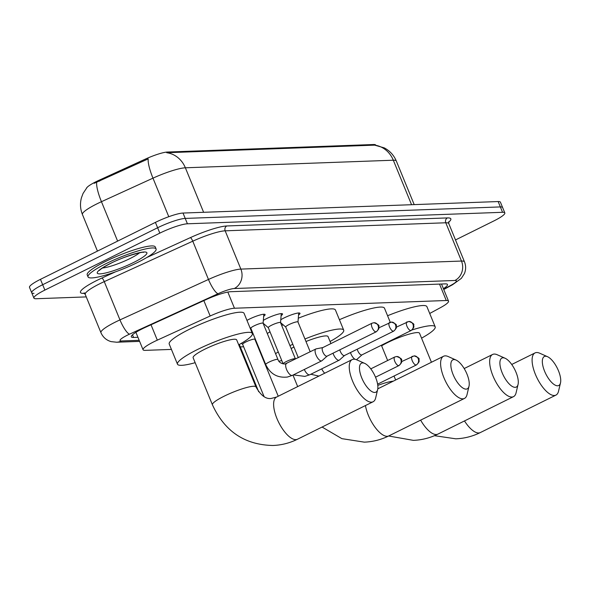 <?xml version="1.0" encoding="UTF-8"?>
<svg xmlns="http://www.w3.org/2000/svg" width="590" height="590" viewBox="0 0 590 590"><rect width="100%" height="100%" fill="white"/><g stroke="black" fill="none" stroke-linecap="round" stroke-linejoin="round"><path stroke-width="0.89" d="M280.781 319.743A11.771 1.903 -22.3 0 1 284.048 317.951A11.771 1.903 -22.3 0 1 299.978 313.297A11.771 1.903 -22.3 0 1 298.555 315.023M263.339 320.377A11.771 1.903 -22.3 0 1 266.614 318.585A11.771 1.903 -22.3 0 1 282.536 313.939A11.771 1.903 -22.3 0 1 281.113 315.657M246.967 320.385A11.771 1.903 -22.3 0 1 249.172 319.219A11.771 1.903 -22.3 0 1 265.094 314.573A11.771 1.903 -22.3 0 1 263.671 316.299M251.34 331.049A12.515 2.021 -22.3 0 1 251.908 330.887M429.719 313.474L440.56 307.604A22.066 3.57 157.7 0 0 448.525 301.129A22.066 3.57 157.7 0 0 446.254 300.509L234.459 308.238A22.066 3.57 157.7 0 0 210.158 316.004L157.316 340.15A22.066 3.57 157.7 0 0 154.027 341.713A22.066 3.57 157.7 0 0 143.053 349.745A22.066 3.57 157.7 0 0 145.317 350.364L171.424 349.413M375.764 145.199L375.712 145.081A19.861 3.208 157.7 0 0 373.669 144.521L167.361 152.043A19.861 3.208 157.7 0 0 145.494 159.042L99.26 180.164A19.861 3.208 157.7 0 0 96.295 181.572A19.861 3.208 157.7 0 0 86.59 187.981M240.292 346.898L243.633 346.78M257.734 346.264L258.206 346.249M411.562 204.708L393.309 160.215A29.419 4.757 157.7 0 1 396.332 161.041C393.862 155.207 389.835 150.819 384.252 147.869L374.665 145.14A25.746 23.261 87.9 0 1 393.309 160.215L185.371 167.796A29.419 4.757 157.7 0 0 152.972 178.158A25.746 6.018 -114.6 0 1 148.171 158.887L94.186 183.313M86.265 296.903L36.174 298.732A22.066 3.57 -22.3 0 1 33.91 298.112A22.066 3.57 -22.3 0 1 44.877 290.081L159.824 233.131A22.066 3.57 -22.3 0 1 187.421 223.794L502.555 212.297L500.357 206.92A22.066 3.57 -22.3 0 1 502.621 207.54A22.066 3.57 -22.3 0 0 500.357 206.92L185.216 218.418L500.357 206.92L498.152 201.551A22.066 3.57 -22.3 0 1 500.416 202.171L504.826 212.916A22.066 3.57 -22.3 0 1 493.852 220.94L455.502 239.946M159.824 233.131L157.619 227.755A22.066 3.57 -22.3 0 1 185.216 218.418A22.066 3.57 -22.3 0 0 157.619 227.755L42.672 284.712L157.619 227.755L155.413 222.386A22.066 3.57 -22.3 0 1 183.011 213.049L498.152 201.551M33.969 293.355A22.066 3.57 -22.3 0 1 31.705 292.736A22.066 3.57 -22.3 0 1 42.672 284.712A22.066 3.57 -22.3 0 0 31.705 292.736L29.5 287.367A22.066 3.57 -22.3 0 1 40.467 279.336L155.413 222.386M374.665 145.14L166.719 152.722A25.746 23.261 -92.1 0 1 185.371 167.796L203.616 212.297M443.422 288.687A22.066 3.57 157.7 0 0 447.478 284.505A22.066 3.57 157.7 0 0 445.214 283.886L230.646 291.711A22.066 3.57 157.7 0 0 206.345 299.484L145.583 327.251A22.066 3.57 157.7 0 0 142.286 328.814A22.066 3.57 157.7 0 0 131.312 336.846A22.066 3.57 157.7 0 0 133.583 337.465L137.949 337.303M502.555 212.297A22.066 3.57 -22.3 0 1 504.826 212.916M137.809 262.358A36.779 5.944 -22.3 0 1 88.043 276.887A36.779 5.944 -22.3 0 1 106.325 263.509A36.779 5.944 -22.3 0 1 156.092 248.98A36.779 5.944 -22.3 0 1 137.809 262.358M88.043 276.887L87.217 274.874A36.779 5.944 -22.3 0 1 105.499 261.488A36.779 5.944 -22.3 0 1 155.266 246.959L156.092 248.98M374.746 392.461A16.181 6.416 63.6 0 0 377.652 389.525A16.181 6.416 63.6 0 0 374.436 374.834A16.181 6.416 63.6 0 0 364.694 363.374A16.181 6.416 63.6 0 0 362.629 362.909A16.181 6.416 63.6 0 0 361.759 377.939A16.181 6.416 63.6 0 0 374.746 392.461M377.652 389.525L375.675 397.911A23.534 9.337 -116.4 0 1 373.087 401.768A23.534 9.337 -116.4 0 1 371.449 402.174A23.534 9.337 -116.4 0 1 353.381 382.947A23.534 9.337 -116.4 0 1 352.186 359.59A23.534 9.337 -116.4 0 1 353.823 359.192A23.534 9.337 -116.4 0 1 356.825 359.87L364.694 363.374M212.415 404.777A23.534 3.806 157.7 0 1 224.112 396.215A23.534 3.806 157.7 0 1 253.545 386.251A23.534 3.806 157.7 0 1 255.964 386.915L236.686 339.906A23.534 3.806 157.7 0 0 204.833 349.199A23.534 3.806 157.7 0 0 193.137 357.769L212.415 404.777C224.591 431.364 244.769 444.926 272.956 445.479C281.541 445.148 289.712 443.068 297.463 439.24L373.087 401.768M195.15 362.688A40.452 6.534 -22.3 0 1 177.479 364.185A40.452 6.534 -22.3 0 1 197.591 349.464A40.452 6.534 -22.3 0 1 252.336 333.483A40.452 6.534 -22.3 0 1 238.707 344.826M177.479 364.185L169.219 344.036A40.452 6.534 -22.3 0 1 189.331 329.323A40.452 6.534 -22.3 0 1 244.076 313.334L252.336 333.483M466.107 389.127A16.181 6.416 63.6 0 0 469.013 386.192A16.181 6.416 63.6 0 0 465.798 371.501A16.181 6.416 63.6 0 0 456.055 360.048A16.181 6.416 63.6 0 0 453.99 359.576A16.181 6.416 63.6 0 0 453.12 374.606A16.181 6.416 63.6 0 0 466.107 389.127M469.013 386.192L467.037 394.577A23.534 9.337 -116.4 0 1 464.448 398.442A23.534 9.337 -116.4 0 1 462.811 398.84A23.534 9.337 -116.4 0 1 444.742 379.613A23.534 9.337 -116.4 0 1 443.547 356.257A23.534 9.337 -116.4 0 1 445.185 355.858A23.534 9.337 -116.4 0 1 448.186 356.537L456.055 360.048M293.931 347.023A23.534 3.806 157.7 0 0 291.165 348.55M281.791 360.579A40.452 6.534 -22.3 0 1 278.886 361.213M275.56 353.668A40.452 6.534 -22.3 0 1 278.251 351.957M267.3 333.52A40.452 6.534 -22.3 0 1 269.991 331.809M330.916 343.572L328.047 336.573A23.534 3.806 157.7 0 0 305.981 341.514M289.97 345.637A40.452 6.534 -22.3 0 1 292.81 344.28M304.949 338.985A40.452 6.534 -22.3 0 1 343.697 330.149A40.452 6.534 -22.3 0 1 330.068 341.492M281.71 325.488A40.452 6.534 -22.3 0 1 283.141 324.795M298.297 318.194A40.452 6.534 -22.3 0 1 335.437 310.008L343.697 330.149M515.159 387.335A16.181 6.416 63.6 0 0 518.064 384.407A16.181 6.416 63.6 0 0 514.849 369.709A16.181 6.416 63.6 0 0 505.106 358.255A16.181 6.416 63.6 0 0 503.041 357.791A16.181 6.416 63.6 0 0 502.171 372.814A16.181 6.416 63.6 0 0 515.159 387.335M518.064 384.407L516.088 392.785A23.534 9.337 -116.4 0 1 513.499 396.65A23.534 9.337 -116.4 0 1 511.862 397.048A23.534 9.337 -116.4 0 1 493.793 377.821A23.534 9.337 -116.4 0 1 492.598 354.472A23.534 9.337 -116.4 0 1 494.236 354.066A23.534 9.337 -116.4 0 1 497.237 354.752L505.106 358.255M339.412 319.706A40.452 6.534 -22.3 0 1 384.488 308.216L390.248 322.258M557.594 385.786A16.181 6.416 63.6 0 0 560.5 382.858A16.181 6.416 63.6 0 0 557.284 368.167A16.181 6.416 63.6 0 0 547.542 356.707A16.181 6.416 63.6 0 0 545.477 356.242A16.181 6.416 63.6 0 0 544.607 371.265A16.181 6.416 63.6 0 0 557.594 385.786M560.5 382.858L558.524 391.236A23.534 9.337 -116.4 0 1 555.935 395.101A23.534 9.337 -116.4 0 1 554.298 395.499A23.534 9.337 -116.4 0 1 536.229 376.28A23.534 9.337 -116.4 0 1 535.034 352.923A23.534 9.337 -116.4 0 1 536.671 352.525A23.534 9.337 -116.4 0 1 539.68 353.204L547.542 356.707M431.438 362.26L419.534 333.232A23.534 3.806 157.7 0 0 387.682 342.532A23.534 3.806 157.7 0 0 381.627 345.821M411.953 329.994A40.452 6.534 -22.3 0 1 435.184 326.816A40.452 6.534 -22.3 0 1 421.555 338.151M387.571 315.739A40.452 6.534 -22.3 0 1 426.924 306.667L435.184 326.816M254.895 339.405A6.623 1.069 157.7 0 0 254.887 339.316A6.623 1.069 157.7 0 0 245.927 341.927A6.623 1.069 157.7 0 0 242.638 344.339A6.623 1.069 157.7 0 0 242.689 344.413M263.096 323.335A6.623 1.069 157.7 0 0 263.088 323.246A6.623 1.069 157.7 0 0 254.128 325.857A6.623 1.069 157.7 0 0 250.839 328.269A6.623 1.069 157.7 0 0 250.89 328.342M316.365 348.845A6.623 2.626 63.6 0 0 316.174 348.867A6.623 2.626 63.6 0 0 315.908 348.956A6.623 2.626 63.6 0 0 316.011 354.988A6.623 2.626 63.6 0 0 321.321 360.933A6.623 2.626 63.6 0 0 321.786 360.815A6.623 2.626 63.6 0 0 322.022 360.66L327.111 356.124M322.966 347.54A4.779 1.895 63.6 0 0 322.774 347.606A4.779 1.895 63.6 0 0 322.848 351.965A4.779 1.895 63.6 0 0 326.683 356.257A4.779 1.895 63.6 0 0 327.015 356.176A4.779 1.895 63.6 0 0 327.185 356.058M280.538 322.693A6.623 1.069 157.7 0 0 280.523 322.605A6.623 1.069 157.7 0 0 271.57 325.223A6.623 1.069 157.7 0 0 268.28 327.627A6.623 1.069 157.7 0 0 268.332 327.701M333.026 353.196A6.623 2.626 63.6 0 0 333.453 354.354A6.623 2.626 63.6 0 0 338.763 360.291A6.623 2.626 63.6 0 0 339.221 360.18A6.623 2.626 63.6 0 0 339.464 360.018L344.553 355.49M339.803 349.841A4.779 1.895 63.6 0 0 340.29 351.33A4.779 1.895 63.6 0 0 344.125 355.615A4.779 1.895 63.6 0 0 344.457 355.534A4.779 1.895 63.6 0 0 344.626 355.423M297.98 322.059A6.623 1.069 157.7 0 0 297.965 321.97A6.623 1.069 157.7 0 0 289.012 324.589A6.623 1.069 157.7 0 0 285.722 326.993A6.623 1.069 157.7 0 0 285.774 327.067M356.294 359.649A6.623 2.626 63.6 0 0 356.662 359.546A6.623 2.626 63.6 0 0 356.906 359.384L361.987 354.856M350.467 352.555A6.623 2.626 63.6 0 0 350.895 353.72A6.623 2.626 63.6 0 0 355.018 359.288M357.245 349.199A4.779 1.895 63.6 0 0 357.732 350.689A4.779 1.895 63.6 0 0 361.567 354.981A4.779 1.895 63.6 0 0 361.899 354.9A4.779 1.895 63.6 0 0 362.068 354.782M151.011 324.766L157.316 340.15M99.26 180.164L99.658 181.137M167.361 152.043L167.634 152.707M145.494 159.042L145.892 160.015M373.669 144.521L373.942 145.177M203.852 300.627L210.158 316.004M227.829 292.065L234.459 308.238M439.528 284.092L446.254 300.509M168.784 216.707L152.972 178.158L101.451 201.699A29.419 4.757 157.7 0 0 97.062 203.786A29.419 4.757 157.7 0 0 82.43 214.494L97.446 251.104M96.657 182.362A25.746 6.018 -114.6 0 0 101.451 201.699L117.617 241.111M40.467 279.336L44.877 290.081M183.011 213.049L187.421 223.794M132.492 334.81L133.583 337.465M443.643 289.24L451.092 285.206A14.713 2.375 157.7 0 0 454.89 280.479L234.274 288.525A14.713 2.375 157.7 0 0 218.079 293.709L129.571 334.147A14.713 2.375 157.7 0 0 127.374 335.186A14.713 2.375 157.7 0 0 121.57 340.954L139.188 340.312M121.57 340.954A14.713 13.29 -92.1 0 1 116.599 342.222L111.104 341.617C106.347 340.231 102.962 337.251 100.942 332.694A29.419 4.757 -22.3 0 1 115.574 321.985A29.419 4.757 -22.3 0 1 119.962 319.898L104.268 281.622A29.419 4.757 157.7 0 0 99.872 283.709A29.419 4.757 157.7 0 0 85.24 294.417L83.883 293.009L85.108 293.068M84.481 293.355L83.861 293.385A3.68 3.326 87.9 0 1 84.282 293.208M83.861 293.385A33.099 5.347 -22.3 0 1 96.922 280.412A33.099 5.347 -22.3 0 1 101.864 278.06L115.456 271.85M146.659 257.587L190.371 237.623A33.099 5.347 -22.3 0 1 226.818 225.963L447.426 217.917A33.099 5.347 -22.3 0 1 448.606 222.297M129.571 334.147A14.713 3.437 -114.6 0 1 119.962 319.898L208.469 279.461L192.768 241.185L104.268 281.622A3.68 0.863 65.4 0 0 101.864 278.06M218.079 293.709A14.713 3.437 -114.6 0 1 208.469 279.461A29.419 4.757 -22.3 0 1 240.868 269.099L225.166 230.823A29.419 4.757 157.7 0 0 192.768 241.185A3.68 0.863 65.4 0 0 190.371 237.623M234.274 288.525A14.713 13.29 -92.1 0 0 240.868 269.099L461.483 261.053L445.782 222.777L225.166 230.823A3.68 3.326 87.9 0 1 226.818 225.963M454.89 280.479A14.713 13.29 -92.1 0 0 461.483 261.053A29.419 4.757 -22.3 0 1 464.5 261.879L448.798 223.603A29.419 4.757 157.7 0 0 445.782 222.777A3.68 3.326 87.9 0 1 447.426 217.917M443.754 289.498L452.589 284.712A14.713 8.053 -118.5 0 1 451.092 285.206M139.594 252.778A22.42 3.621 -22.3 0 1 130.007 258.553A22.42 3.621 -22.3 0 1 102.461 268.007M133.554 262.513A26.83 4.337 -22.3 0 1 99.998 273.863A26.83 4.337 -22.3 0 1 110.581 263.354A26.83 4.337 -22.3 0 1 144.137 251.996A26.83 4.337 -22.3 0 1 133.554 262.513M255.964 386.915C260.787 395.448 265.876 399.29 271.238 398.442L276.562 397.063A23.534 9.337 63.6 0 0 277.757 420.419A23.534 9.337 63.6 0 0 295.826 439.639A23.534 9.337 63.6 0 0 297.463 439.24M365.431 405.566A23.534 9.337 63.6 0 0 387.188 436.305A23.534 9.337 63.6 0 0 388.825 435.907L464.448 398.442M420.641 420.146A23.534 9.337 63.6 0 0 436.239 434.52A23.534 9.337 63.6 0 0 437.876 434.122L513.499 396.65M393.265 381.177A23.534 3.806 157.7 0 0 377.784 385.395M464.485 420.935A23.534 9.337 63.6 0 0 478.674 432.972A23.534 9.337 63.6 0 0 480.312 432.573L555.935 395.101M395.064 356.921A4.779 1.895 63.6 0 0 394.732 357.002A4.779 1.895 63.6 0 0 394.968 361.744A4.779 1.895 63.6 0 0 398.641 365.653A4.779 1.895 63.6 0 0 398.973 365.571L375.513 377.194M398.641 365.653A4.779 4.322 87.9 0 0 400.787 359.34A4.779 4.322 -92.1 0 0 396.679 356.507L394.732 357.002L370.778 368.868M412.499 356.286A4.779 1.895 63.6 0 0 412.167 356.367A4.779 1.895 63.6 0 0 412.41 361.11A4.779 1.895 63.6 0 0 416.083 365.011A4.779 1.895 63.6 0 0 416.415 364.93L377.607 384.164M416.083 365.011A4.779 4.322 87.9 0 0 418.222 358.698A4.779 4.322 -92.1 0 0 414.121 355.873L401.62 361.589M372.349 323.121A4.779 1.895 63.6 0 0 372.017 323.202A4.779 1.895 63.6 0 0 372.261 327.952A4.779 1.895 63.6 0 0 375.926 331.853A4.779 1.895 63.6 0 0 376.265 331.772L327.015 356.176M375.926 331.853A4.779 4.322 87.9 0 0 378.072 325.54A4.779 4.322 -92.1 0 0 373.964 322.708L372.017 323.202L322.774 347.606M263.088 323.246L277.956 359.509A6.623 1.069 157.7 0 0 277.086 359.332A6.623 1.069 157.7 0 0 269.003 362.12A6.623 1.069 157.7 0 0 265.707 364.531L250.839 328.269M286.792 363.425A6.623 2.626 63.6 0 0 286.504 363.521A6.623 2.626 63.6 0 0 286.836 370.092A6.623 2.626 63.6 0 0 291.917 375.498A6.623 2.626 63.6 0 0 292.094 375.483A6.623 2.626 63.6 0 0 292.382 375.388L321.786 360.815M389.791 322.487A4.779 1.895 63.6 0 0 389.459 322.568A4.779 1.895 63.6 0 0 389.702 327.31A4.779 1.895 63.6 0 0 393.368 331.219A4.779 1.895 63.6 0 0 393.7 331.138L344.457 355.534M393.368 331.219A4.779 4.322 87.9 0 0 395.514 324.906A4.779 4.322 -92.1 0 0 391.406 322.074L378.913 327.797M280.523 322.605L295.398 358.868A6.623 1.069 157.7 0 0 294.528 358.698A6.623 1.069 157.7 0 0 286.445 361.486A6.623 1.069 157.7 0 0 283.148 363.897L268.28 327.627M304.293 369.48A6.623 2.626 63.6 0 0 309.359 374.864A6.623 2.626 63.6 0 0 309.536 374.842A6.623 2.626 63.6 0 0 309.824 374.753L339.221 360.18M407.233 321.852A4.779 1.895 63.6 0 0 406.901 321.933A4.779 1.895 63.6 0 0 407.144 326.676A4.779 1.895 63.6 0 0 410.81 330.584A4.779 1.895 63.6 0 0 411.142 330.503L361.899 354.9M410.81 330.584A4.779 4.322 87.9 0 0 412.956 324.264A4.779 4.322 -92.1 0 0 408.848 321.439L396.355 327.155M321.734 368.846A6.623 2.626 63.6 0 0 324.736 373.197M135.907 332.325L143.053 349.745M441.504 284.019L448.525 301.129M87.018 187.48L83.072 193.424L81.45 197.753C79.916 203.432 80.247 209.015 82.43 214.494M396.332 161.041L414.202 204.612M33.91 298.112L31.705 292.736M100.942 332.694L85.24 294.417M448.798 223.603L448.784 221.641M452.589 284.712L461.336 278.369L464.396 273.642C466.004 269.741 466.034 265.817 464.5 261.879M116.599 342.222L139.624 341.381M99.835 269.674L99.548 270.331C99.209 270.876 98.98 269.438 110.891 263.273C126.282 255.153 146.445 250.993 143.289 252.387L142.633 252.122M276.562 397.063L352.186 359.59M322.074 427.049L341.861 438.643L364.318 442.146C372.902 441.814 381.074 439.734 388.825 435.907M292.972 375.093L297.685 386.598M377.777 388.847L443.547 356.257M388.648 435.995L413.369 440.361C421.953 440.022 430.125 437.942 437.876 434.122M464.183 368.551L492.598 354.472M381.391 345.246L387.652 360.512M394.017 376.029L395.639 379.997M434.447 435.686L455.805 438.812C464.389 438.473 472.561 436.394 480.312 432.573M511.729 364.473L535.034 352.923M239.304 344.486L258.685 391.738M398.973 365.571C403.221 361.589 401.185 361.139 401.517 360.247C402.336 359.251 400.721 358.005 396.679 356.507M242.652 344.376L241.391 343.292M242.638 344.339L264.069 396.591M254.902 339.353L254.983 338.372M254.887 339.316L278.229 396.237M416.415 364.93C420.663 360.955 418.627 360.497 418.959 359.612C419.778 358.617 418.163 357.37 414.121 355.873M250.853 328.306L249.865 327.457M277.956 359.509C278.841 362.245 281.194 363.75 285.022 364.023L315.908 348.956M292.382 375.388L287.433 377.04C277.403 378.101 270.161 373.935 265.707 364.531M322.863 347.562L316.174 348.867M263.103 323.283L263.833 314.241M376.265 331.772C380.513 327.797 378.478 327.339 378.81 326.454C379.621 325.459 378.006 324.212 373.964 322.708M268.295 327.671L263.111 323.202M309.824 374.753L304.875 376.398L293.392 374.886M280.545 322.649L281.275 313.607M393.7 331.138C397.955 327.162 395.92 326.705 396.244 325.82C397.063 324.817 395.448 323.571 391.406 322.074M285.737 327.037L280.552 322.568M285.722 326.993L298.304 357.673M318.91 376.081L310.827 374.252M297.987 322.007L298.717 312.973M297.965 321.97L310.193 351.78M411.142 330.503C415.397 326.521 413.354 326.071 413.686 325.179C414.505 324.183 412.889 322.937 408.848 321.439"/></g></svg>
